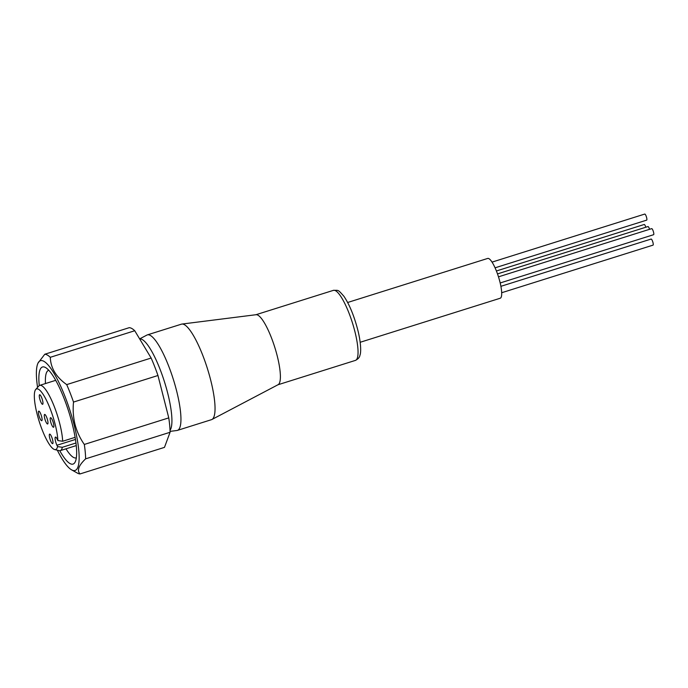<?xml version="1.0" encoding="UTF-8"?>
<svg xmlns="http://www.w3.org/2000/svg" width="688" height="688" viewBox="0 0 688 688"><rect width="100%" height="100%" fill="white"/><g stroke="black" fill="none" stroke-linecap="round" stroke-linejoin="round"><path stroke-width="1.03" d="M498.482 276.834L651.691 228.64A3.182 0.731 72.5 0 1 651.88 228.674A3.182 0.731 72.5 0 1 653.445 231.813A3.182 0.731 72.5 0 1 653.6 234.703L500.176 282.966M500.89 286.32L651.132 239.054A3.182 0.731 72.5 0 1 651.321 239.089A3.182 0.731 72.5 0 1 652.886 242.228A3.182 0.731 72.5 0 1 653.041 245.126L501.672 292.735M496.409 270.977L644.2 224.486A3.182 0.731 72.5 0 1 644.389 224.52A3.182 0.731 72.5 0 1 645.834 227.229M492.04 262.111L644.759 214.063A3.182 0.731 72.5 0 1 644.948 214.097A3.182 0.731 72.5 0 1 646.522 217.236A3.182 0.731 72.5 0 1 646.668 220.134L495.076 267.821M497.501 273.893L647.95 226.558A3.182 0.731 72.5 0 1 648.139 226.593A3.182 0.731 72.5 0 1 649.575 229.31M347.664 302.488L487.689 258.439A20.855 4.773 72.5 0 1 488.936 258.662A20.855 4.773 72.5 0 1 499.213 279.268A20.855 4.773 72.5 0 1 500.21 298.239L360.177 342.28M211.913 419.491L278.098 384.695A36.713 8.402 -107.5 0 0 277.135 355.567A36.713 8.402 -107.5 0 0 257.931 315.173A36.713 8.402 -107.5 0 0 256.082 314.708L181.899 324.065A50.061 11.464 72.5 0 1 184.418 324.693A50.061 11.464 72.5 0 1 210.605 379.785A50.061 11.464 72.5 0 1 211.913 419.491A50.061 11.464 72.5 0 1 211.474 419.671L177.375 430.404A50.061 11.464 72.5 0 1 176.902 430.507L170.056 431.367M39.268 385.581A50.895 11.653 72.5 0 1 45.528 367.538A50.895 11.653 72.5 0 1 72.145 423.541A50.895 11.653 72.5 0 1 75.216 461.915A50.895 11.653 72.5 0 1 59.753 450.7M48.796 370.273A45.89 10.509 -107.5 0 0 48.633 370.316A45.89 10.509 -107.5 0 0 45.46 383.56M75.955 443.003L62.341 447.286L57.568 446.607A31.803 7.284 72.5 0 1 54.644 449.556A31.803 7.284 72.5 0 1 37.143 414.21A31.803 7.284 72.5 0 1 35.742 389.451L38.829 385.977A34.211 7.835 72.5 0 1 39.741 385.357A34.211 7.835 72.5 0 1 59.675 423.361A34.211 7.835 72.5 0 1 62.668 441.257L75.112 437.336M62.341 447.286A34.211 7.835 72.5 0 1 60.277 450.623A34.211 7.835 72.5 0 1 59.168 450.64L54.644 449.556M35.742 389.451A31.803 7.284 72.5 0 1 55.126 424.195A31.803 7.284 72.5 0 1 57.887 440.569L62.668 441.257M50.62 421.692A5.005 1.144 72.5 0 1 50.534 417.702A5.005 1.144 72.5 0 1 53.449 423.266A5.005 1.144 72.5 0 1 53.535 427.257A5.005 1.144 72.5 0 1 50.62 421.692M39.706 398.739A5.005 1.144 72.5 0 1 39.62 394.757A5.005 1.144 72.5 0 1 42.536 400.313A5.005 1.144 72.5 0 1 42.622 404.303A5.005 1.144 72.5 0 1 39.706 398.739M44.72 418.424A5.005 1.144 72.5 0 1 44.634 414.434A5.005 1.144 72.5 0 1 47.549 419.99A5.005 1.144 72.5 0 1 47.635 423.98A5.005 1.144 72.5 0 1 44.72 418.424M38.82 415.148A5.005 1.144 72.5 0 1 38.734 411.157A5.005 1.144 72.5 0 1 41.658 416.722A5.005 1.144 72.5 0 1 41.744 420.703A5.005 1.144 72.5 0 1 38.82 415.148M49.734 438.101A5.005 1.144 72.5 0 1 49.648 434.111A5.005 1.144 72.5 0 1 52.563 439.675A5.005 1.144 72.5 0 1 52.658 443.657A5.005 1.144 72.5 0 1 49.734 438.101M139.638 338.892L146.888 335.082A50.061 11.464 72.5 0 1 147.327 334.893A50.061 11.464 72.5 0 1 150.311 335.417A50.061 11.464 72.5 0 1 174.984 384.876A50.061 11.464 72.5 0 1 177.375 430.404M37.565 387.396A57.568 13.184 72.5 0 1 38.012 363.101A57.568 13.184 72.5 0 1 74.029 424.591A57.568 13.184 72.5 0 1 71.595 469.861A57.568 13.184 72.5 0 1 57.319 450.193M151.145 358.044L66.702 384.609C56.132 377.119 50.663 368.02 50.293 357.304A62.574 14.328 72.5 0 0 44.789 354.243L129.232 327.677A62.574 14.328 72.5 0 1 134.745 330.739L151.145 358.044A62.574 14.328 72.5 0 1 157.965 375.502L168.766 417.883A62.574 14.328 72.5 0 1 170.074 432.279L164.475 447.372L80.023 473.937A62.574 14.328 72.5 0 1 77.443 473.12L71.595 469.861M80.023 473.937C76.781 470.515 78.647 465.484 85.622 458.844L170.074 432.279M168.766 417.883L84.314 444.448A62.574 14.328 72.5 0 1 85.622 458.844M84.314 444.448C80.075 438.402 76.979 431.746 75.044 424.479C73.263 417.177 72.756 409.704 73.513 402.067L157.965 375.502M66.702 384.609A62.574 14.328 72.5 0 1 73.513 402.067M44.789 354.243L38.012 363.101M50.293 357.304L134.745 330.739M147.327 334.893L181.434 324.168A50.061 11.464 72.5 0 1 181.899 324.065M57.568 446.607L56.932 445.274A5.427 1.238 72.5 0 1 55.264 440.045A5.427 1.238 72.5 0 1 55.461 437.078A5.427 1.238 72.5 0 1 57.25 439.236L57.887 440.569M65.988 448.825A45.89 10.509 -107.5 0 0 76.179 457.864A45.89 10.509 -107.5 0 0 76.334 457.804M139.707 338.995A48.461 11.094 72.5 0 1 142.278 339.58A48.461 11.094 72.5 0 1 165.025 383.62A48.461 11.094 72.5 0 1 170.013 430.344M355.438 360.392A36.713 8.402 -107.5 0 0 354.793 331.143A36.713 8.402 -107.5 0 0 335.589 290.74A36.713 8.402 -107.5 0 0 333.405 290.353C338.771 290.362 337.696 289.304 343.923 296.287C349.384 304.423 353.959 315.482 357.657 329.457C361.054 342.564 361.2 352.531 359.936 355.275C359.669 357.278 358.164 358.99 355.438 360.392L277.935 384.773M158.386 377.179L166.341 408.354M56.932 445.274L75.456 439.443M76.248 445.592L60.277 450.623M55.719 380.326L39.741 385.357M255.902 314.734L333.405 290.353"/></g></svg>
